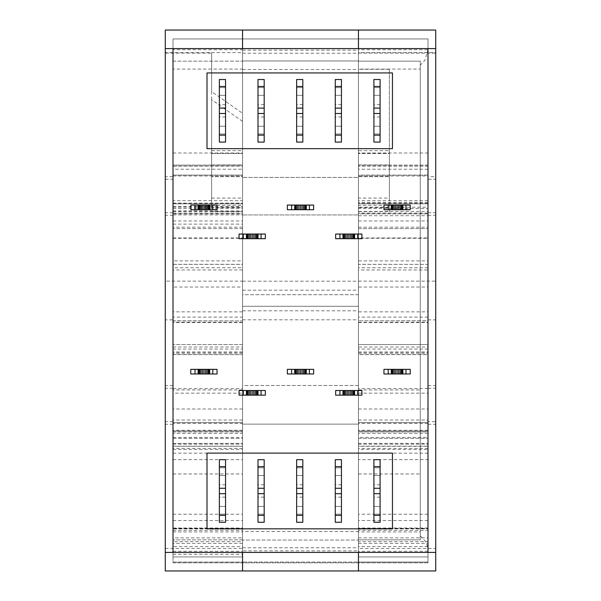 <?xml version="1.0" encoding="UTF-8"?>
<svg xmlns="http://www.w3.org/2000/svg" width="601" height="601" viewBox="0 0 601 601"><rect width="100%" height="100%" fill="white"/><g stroke="black" fill="none" stroke-linecap="round" stroke-linejoin="round"><path stroke-width="0.45" stroke-dasharray="3 2.25" d="M173.005 48.598L242.549 48.598L242.549 38.937L242.549 49.725L173.005 49.725L173.005 38.937L173.005 562.837L427.995 562.837L427.995 38.937L173.005 38.937L173.005 562.837L427.995 562.837L427.995 38.937L173.005 38.937L173.005 48.598L165.275 48.598M165.275 179.233L173.005 179.233L173.005 176.671L165.275 176.671L165.275 179.233L165.275 53.121L211.635 53.121L211.635 176.671L242.549 176.671L242.549 52.618L165.275 52.618L165.275 30.05L242.549 30.05L242.549 48.598L435.725 48.598M173.005 169.204L173.005 175.995L173.005 175.161L242.549 175.161L242.549 169.204L173.005 169.204L173.005 53.121L173.005 179.233M173.005 264.372L173.005 267.753L242.549 267.753L242.549 264.372L173.005 264.372L173.005 175.161M173.005 267.753L173.005 319.867L165.275 319.867L165.275 281.133L242.549 281.133L242.549 287.023L173.005 287.023M242.549 344.568L173.005 344.568L173.005 349.038L242.549 349.038L242.549 344.568L173.005 344.568L242.549 344.568L242.549 354.552L242.549 317.651L242.549 320.926L173.005 320.799L173.005 311.859L173.005 319.867M173.005 320.799L173.005 322.579L242.549 322.579M173.005 322.076L173.005 354.635L242.549 354.635L173.005 354.552L173.005 344.568M242.549 317.651L242.549 317.125L173.005 317.125L173.005 320.926L242.549 320.926L242.549 311.859L173.005 311.859M173.005 349.038L173.005 438.362L242.549 438.362L242.549 393.144L173.005 393.144M173.005 433.396L173.005 438.347L242.549 438.347L242.549 433.396L173.005 433.396L173.005 423.367L242.549 423.367L242.549 422.646L242.549 431.954L242.549 422.646L173.005 422.646L173.005 423.367M242.549 448.406L173.005 448.406L173.005 422.646L173.005 431.954L173.005 422.646L242.549 422.646L173.005 422.646L242.549 422.646L242.549 530.307L242.549 443.388L242.549 446.295L173.005 446.295L173.005 528.88L242.549 528.88L242.549 446.295M173.005 431.954L242.549 431.954L173.005 431.954M173.005 176.671L173.005 446.295M242.549 528.407L242.549 537.872L173.005 537.872L173.005 528.407L242.549 528.407L242.549 546.61L173.005 546.61L173.005 556.924L173.005 528.88M173.005 546.61L173.005 528.407M173.005 537.872L173.005 541.666L242.549 541.666L242.549 537.872M173.005 448.406L173.005 541.644M173.005 322.294L173.005 347.025L173.005 322.294L242.549 322.294L242.549 323.165L242.549 322.294M173.005 215.308L165.275 215.308L165.275 176.671M165.275 552.402L242.549 552.402L242.549 570.95L165.275 570.95L165.275 215.308M165.275 52.618L165.275 53.121M173.005 175.995L242.549 175.995M242.549 175.161L242.549 165.087L173.005 165.087L242.549 165.087L242.549 166.034L173.005 166.034M173.005 166.154L242.549 166.154M173.005 175.071L242.549 175.071L242.549 166.034M173.005 203.251L242.549 203.251L242.549 175.071M173.005 207.187L242.549 207.187L242.549 203.251M173.005 238.289L242.549 238.289L242.549 207.187M242.549 238.289L242.549 200.666L173.005 200.666M173.005 214.888L242.549 214.888M173.005 210.951L242.549 210.951M173.005 206.489L242.549 206.489M173.005 203.108L242.549 203.108M242.549 200.666L242.549 213.881L173.005 213.881L242.549 213.881L242.549 203.822L173.005 203.822L242.549 203.822L242.549 228.598L173.005 228.598L242.549 228.598L242.549 260.902L173.005 260.902M173.005 213.167L242.549 213.167M173.005 213.085L242.549 213.085M173.005 224.135L242.549 224.135M242.549 264.372L242.549 260.902M242.549 287.023L242.549 267.753M242.549 311.859L242.549 281.133M165.275 281.133L165.275 319.867M173.005 388.569L242.549 388.569L242.549 349.038M242.549 388.569L242.549 393.144M242.549 433.396L242.549 423.367M173.005 431.007L242.549 431.007M173.005 449.465L242.549 449.465M173.005 554.242L242.549 554.242L242.549 556.924L173.005 556.924L242.549 556.924L242.549 528.88M242.549 546.61L242.549 554.242M173.005 528.039L242.549 528.039M173.005 421.684L165.275 421.684M173.005 459.622L242.549 459.622M173.005 530.307L242.549 530.307M173.005 520.534L242.549 520.534M173.005 514.193L242.549 514.193M173.005 446.145L242.549 446.145M173.005 443.388L242.549 443.388L173.005 443.388M173.005 453.169L242.549 453.169M173.005 424.276L165.275 424.276M173.005 385.639L165.275 385.639M173.005 388.223L165.275 388.223M173.005 212.746L165.275 212.746M173.005 153L242.549 153L242.549 113.304L211.635 91.585L211.635 53.121M242.549 169.204L242.549 153M242.549 330.107L242.549 339.212L242.549 330.107M242.549 346.153L242.549 339.212L242.549 346.153M173.005 347.025L242.549 347.025M165.275 548.465L242.549 548.465L242.549 541.666M427.995 541.644L427.995 528.429L427.995 546.61L358.451 546.61L358.451 528.407L358.451 541.666L427.995 541.666L427.995 421.684L435.725 421.684L435.725 570.95L358.451 570.95L358.451 385.496L242.549 385.496L242.549 548.465M242.549 52.618L242.549 30.05L358.451 30.05L358.451 48.598L358.451 38.937L427.995 38.937L427.995 48.598M242.549 113.304L242.549 211.627L242.549 176.671L211.635 176.671L211.635 207.63L242.549 207.63M173.005 551.275L242.549 551.275L242.549 562.063L173.005 562.063L173.005 61.159L173.005 69.092L242.549 69.092L242.549 49.725M242.549 69.092L242.549 551.275M173.005 552.402L173.005 562.063L242.549 562.063L242.549 552.402L242.549 562.063L358.451 562.063L358.451 552.402L435.725 552.402M242.549 121.402L211.635 99.683L211.635 207.63M211.635 99.683L211.635 91.585M173.005 69.092L173.005 49.725M173.005 531.908L242.549 531.915M358.451 49.725L358.451 38.937L173.005 38.937L242.549 38.937L242.549 540.044L242.549 531.539L358.451 531.539L358.451 562.063L358.451 551.275L427.995 551.275L427.995 49.725L358.451 49.725L358.451 431.954L427.995 431.954L427.995 422.646L427.995 438.347L427.995 344.568L427.995 354.635L358.451 354.635L358.451 311.859L427.995 311.859L427.995 264.372L358.451 264.372L358.451 269.969L427.995 269.969M211.635 150.671L242.549 150.671M211.635 153.495L242.549 153.495L211.635 153.495M211.635 198.067L242.549 198.067M211.635 211.627L242.549 211.627M173.005 61.159L242.549 61.159L173.005 61.159M242.549 389.936L173.005 389.936M173.005 473.964L242.549 473.964M242.549 539.841L173.005 539.841L242.549 539.841M427.995 421.684L427.995 211.432L427.995 260.902L358.451 260.902L358.451 264.312L427.995 264.372M435.725 421.684L435.725 30.05L358.451 30.05L358.451 52.618L435.725 52.618M427.995 453.169L358.451 453.169L358.451 443.388L427.995 443.388L358.451 443.388L358.451 437.438L427.995 437.438L427.995 422.646L358.451 422.646L358.451 344.568L427.995 344.568L358.451 344.568L427.995 344.568L358.451 344.568L358.451 354.552L427.995 354.552L427.995 317.531L427.995 320.926L358.451 320.799L427.995 320.799L427.995 311.859M427.995 264.312L427.995 260.902M427.995 213.167L358.451 213.167L358.451 200.666L358.451 208.547L427.995 208.547L427.995 200.666L427.995 213.881L427.995 179.233L435.725 179.233M427.995 208.547L427.995 238.289L358.451 238.289L358.451 207.187L427.995 207.187L427.995 237.943L358.451 237.943L358.451 208.547M427.995 203.251L358.451 203.251L358.451 175.071L427.995 175.071L427.995 207.187M427.995 175.071L427.995 165.087L427.995 166.154L358.451 166.154L358.451 165.087L358.451 175.071M427.995 169.204L358.451 169.204L358.451 153L427.995 153L427.995 166.154M427.995 153L427.995 53.121L427.995 179.233L427.995 176.671L435.725 176.671M427.995 213.28C427.995 215.977 427.995 215.977 427.995 213.28C427.995 215.977 427.995 215.977 427.995 213.28M358.451 528.429L427.995 528.429L358.451 528.407M427.995 546.61L427.995 552.349L358.451 552.349L358.451 546.61M358.451 552.349L358.451 556.924L427.995 556.924L427.995 552.349M358.451 449.465L358.451 556.924L427.995 556.924L427.995 446.295L358.451 446.295L358.451 449.465L427.995 449.465M427.995 437.438L427.995 446.295M358.451 437.438L358.451 422.646L358.451 431.954L427.995 431.954L427.995 431.007L358.451 431.007L358.451 539.841L358.451 531.908L420.272 531.908L420.272 539.841L358.451 539.841L358.451 551.275M358.451 431.007L358.451 422.646L427.995 422.646L427.995 431.007M427.995 347.025L427.995 322.294L427.995 347.025L358.451 347.025L358.451 334.659L358.451 347.025M427.995 388.223L435.725 388.223M427.995 528.039L358.451 528.039L358.451 459.622L427.995 459.622M427.995 423.367L358.451 423.367M427.995 433.396L358.451 433.396M358.451 438.362L427.995 438.347L358.451 438.362M358.451 393.144L427.995 393.144M427.995 388.569L358.451 388.569M427.995 349.038L358.451 349.038M427.995 317.125L358.451 317.125L358.451 320.926M358.451 311.859L358.451 281.133L358.451 287.023L427.995 287.023M435.725 319.86L435.725 300.5L435.725 319.86M435.725 281.148L435.725 300.5L435.725 281.148M358.451 287.023L358.451 269.969M427.995 267.753L358.451 267.753M358.451 260.902L358.451 228.598L427.995 228.598L358.451 228.598L358.451 203.822L427.995 203.822L358.451 203.822L358.451 213.881L427.995 213.881L358.451 213.881L358.451 213.167M427.995 213.085L358.451 213.085M427.995 200.666L358.451 200.666M358.451 203.251L358.451 207.187M427.995 166.034L358.451 166.034M427.995 165.087L358.451 165.087L427.995 165.087M358.451 166.154L358.451 175.995L427.995 175.995M427.995 175.161L358.451 175.161M358.451 169.204L358.451 175.995M358.451 153L358.451 53.121L435.725 53.121M427.995 212.746L435.725 212.746M358.451 453.169L358.451 459.622M427.995 446.145L358.451 446.145L358.451 530.307L427.995 530.307M427.995 514.193L358.451 514.193M427.995 520.534L358.451 520.534M358.451 528.039L358.451 530.307M358.451 422.646L427.995 422.646L358.451 422.646M358.451 334.659L358.451 322.294L358.451 334.659M358.451 53.121L358.451 52.618M427.995 552.402L427.995 562.063L358.451 562.063L358.451 552.402L358.451 570.95L358.451 548.465L435.725 548.465M358.451 548.465L358.451 541.666M358.451 61.159L420.272 61.159L420.272 69.092L358.451 69.092L358.451 61.159L420.272 61.159L420.272 539.841L358.451 539.841M358.451 205.317L358.451 69.318L358.451 211.627L358.451 205.317L389.365 205.317L389.365 69.318L358.451 69.318M358.451 48.598L358.451 38.937L427.995 38.937L427.995 49.725L424.907 60.228L420.272 65.201L420.272 531.908M420.272 535.799L424.907 540.78C426.883 543.785 427.912 547.286 427.995 551.275L427.995 562.063L242.549 562.063L242.549 550.862L358.451 550.862M358.451 473.964L420.272 473.964M358.451 389.936L420.272 389.936M420.272 69.092L420.272 65.201M358.451 207.63L389.365 207.63L389.365 205.317M389.365 207.63L389.365 211.627L358.451 211.627M389.365 211.627L389.365 198.067L358.451 198.067M389.365 198.067L389.365 153.495L358.451 153.495L389.365 153.495L389.365 150.671L358.451 150.671M389.365 69.318L389.365 150.671M358.451 176.671L389.365 176.671L358.451 176.671M242.549 50.138L358.451 50.138L358.451 540.044L242.549 540.044L358.451 540.044L358.451 531.539M242.549 531.539L242.549 550.862M358.451 50.138L358.451 38.937L242.549 38.937L242.549 48.598M242.549 53.234L358.451 53.234L358.451 177.423L242.549 177.423L358.451 177.423L358.451 214.948L242.549 214.948L358.451 214.948L358.451 294.708L242.549 294.708L242.549 281.185L242.549 385.496L358.451 385.496L358.451 281.185L358.451 294.708L242.549 294.708L242.549 30.05M358.451 53.234L358.451 30.05L435.725 30.05L358.451 30.05M242.549 570.95L358.451 570.95M242.549 552.402L358.451 552.402M358.451 60.956L242.549 60.956L358.451 60.956M242.549 69.461L358.451 69.461M242.549 281.185L358.451 281.185M242.549 319.815L358.451 319.815M242.549 306.292L358.451 306.292L242.549 306.292M242.549 424.133L358.451 424.133L242.549 424.133M392.453 453.109L392.453 528.835L206.999 528.835L206.999 453.109L392.453 453.109M219.365 467.796L219.365 475.519L225.548 475.519L225.548 467.796L225.548 475.519L225.548 467.796L219.365 467.796L225.548 467.796L219.365 467.796L225.548 467.796L225.548 459.682L219.365 459.682L219.365 475.519L225.548 475.519L225.548 522.269L219.365 522.269L219.365 514.155L225.548 514.155L225.548 506.425L225.548 514.155L219.365 514.155L219.365 506.425L219.365 514.155L225.548 514.155L219.365 514.155L219.365 506.425L225.548 506.425L219.365 506.425L225.548 506.425L219.365 506.425L219.365 475.519L225.548 475.519L219.365 475.519L219.365 467.796M258.002 467.796L258.002 475.519L264.185 475.519L264.185 467.796L264.185 522.269L258.002 522.269L258.002 514.155L264.185 514.155L264.185 506.425L264.185 514.155L258.002 514.155L258.002 506.425L258.002 514.155L264.185 514.155L258.002 514.155L258.002 506.425L264.185 506.425L258.002 506.425L264.185 506.425L258.002 506.425L258.002 467.796L264.185 467.796L264.185 475.519L258.002 475.519L264.185 475.519L258.002 475.519L258.002 467.796L264.185 467.796L258.002 467.796L258.002 459.682L264.185 459.682L264.185 467.796L258.002 467.796M296.639 467.796L296.639 475.519L302.821 475.519L302.821 467.796L302.821 522.269L296.639 522.269L296.639 514.155L302.821 514.155L302.821 506.425L302.821 514.155L296.639 514.155L296.639 506.425L296.639 514.155L302.821 514.155L296.639 514.155L296.639 506.425L302.821 506.425L296.639 506.425L302.821 506.425L296.639 506.425L296.639 467.796L302.821 467.796L302.821 475.519L296.639 475.519L302.821 475.519L296.639 475.519L296.639 467.796L302.821 467.796L296.639 467.796L296.639 459.682L302.821 459.682L302.821 467.796L296.639 467.796M335.275 467.796L335.275 475.519L341.451 475.519L341.451 467.796L341.451 522.269L335.275 522.269L335.275 514.155L341.451 514.155L341.451 506.425L341.451 514.155L335.275 514.155L335.275 506.425L335.275 514.155L341.451 514.155L335.275 514.155L335.275 506.425L341.451 506.425L335.275 506.425L341.451 506.425L335.275 506.425L335.275 467.796L341.451 467.796L341.451 475.519L335.275 475.519L341.451 475.519L335.275 475.519L335.275 467.796L341.451 467.796L335.275 467.796L335.275 459.682L341.451 459.682L341.451 467.796L335.275 467.796M373.905 467.796L373.905 475.519L380.087 475.519L380.087 522.269L373.905 522.269L373.905 514.155L380.087 514.155L380.087 506.425L380.087 514.155L373.905 514.155L373.905 506.425L373.905 514.155L380.087 514.155L373.905 514.155L373.905 506.425L380.087 506.425L373.905 506.425L380.087 506.425L373.905 506.425L373.905 467.796L380.087 467.796L380.087 475.519L380.087 467.796L380.087 475.519L373.905 475.519L380.087 475.519L373.905 475.519L373.905 467.796L380.087 467.796L373.905 467.796L373.905 459.682L380.087 459.682L380.087 467.796L373.905 467.796M380.087 493.676L380.087 493.676C380.087 498.244 380.087 498.244 380.087 493.676C380.087 498.244 380.087 498.244 380.087 493.676L373.905 493.676L380.087 493.676L373.905 493.676L373.905 497.155L373.905 493.676M380.087 488.267C380.087 483.707 380.087 483.707 380.087 488.267C380.087 483.707 380.087 483.707 380.087 488.267L373.905 488.267L380.087 488.267L373.905 488.267L373.905 484.789L373.905 488.267M380.087 515.312L373.905 515.312M380.087 466.631L373.905 466.631M302.821 488.267C302.821 483.707 302.821 483.707 302.821 488.267C302.821 483.707 302.821 483.707 302.821 488.267L296.639 488.267L296.639 484.789L296.639 488.267L302.821 488.267L296.639 488.267M302.821 493.676L302.821 493.676C302.821 498.244 302.821 498.244 302.821 493.676C302.821 498.244 302.821 498.244 302.821 493.676L296.639 493.676L302.821 493.676L296.639 493.676L296.639 497.155L296.639 493.676M302.821 466.631L296.639 466.631M302.821 515.312L296.639 515.312M264.185 488.267C264.185 483.707 264.185 483.707 264.185 488.267C264.185 483.707 264.185 483.707 264.185 488.267L258.002 488.267L258.002 484.789L258.002 488.267L264.185 488.267L258.002 488.267M264.185 493.676L264.185 493.676C264.185 498.244 264.185 498.244 264.185 493.676C264.185 498.244 264.185 498.244 264.185 493.676L258.002 493.676L264.185 493.676L258.002 493.676L258.002 497.155L258.002 493.676M264.185 466.631L258.002 466.631M264.185 515.312L258.002 515.312M341.451 488.267C341.451 483.707 341.451 483.707 341.451 488.267C341.451 483.707 341.451 483.707 341.451 488.267L335.275 488.267L335.275 484.789L335.275 488.267L341.451 488.267L335.275 488.267M341.451 493.676L341.451 493.676C341.451 498.244 341.451 498.244 341.451 493.676C341.451 498.244 341.451 498.244 341.451 493.676L335.275 493.676L341.451 493.676L335.275 493.676L335.275 497.155L335.275 493.676M341.451 466.631L335.275 466.631M341.451 515.312L335.275 515.312M225.548 488.267C225.548 483.707 225.548 483.707 225.548 488.267C225.548 483.707 225.548 483.707 225.548 488.267L219.365 488.267L219.365 484.789L219.365 488.267L225.548 488.267L219.365 488.267M225.548 493.676L225.548 493.676C225.548 498.244 225.548 498.244 225.548 493.676C225.548 498.244 225.548 498.244 225.548 493.676L219.365 493.676L225.548 493.676L219.365 493.676L219.365 497.155L219.365 493.676M225.548 466.631L219.365 466.631M225.548 515.312L219.365 515.312M392.453 72.939L392.453 148.665L206.999 148.665L206.999 72.939L392.453 72.939M219.365 87.618L219.365 95.349L225.548 95.349L225.548 87.618L225.548 95.349L225.548 87.618L219.365 87.618L225.548 87.618L219.365 87.618L225.548 87.618L225.548 79.505L219.365 79.505L219.365 95.349L225.548 95.349L225.548 142.091L219.365 142.091L219.365 133.978L225.548 133.978L225.548 126.255L225.548 133.978L219.365 133.978L219.365 126.255L219.365 133.978L225.548 133.978L219.365 133.978L219.365 126.255L225.548 126.255L219.365 126.255L225.548 126.255L219.365 126.255L219.365 95.349L225.548 95.349L219.365 95.349L219.365 87.618M258.002 87.618L258.002 95.349L264.185 95.349L264.185 87.618L264.185 142.091L258.002 142.091L258.002 133.978L264.185 133.978L264.185 126.255L264.185 133.978L258.002 133.978L258.002 126.255L258.002 133.978L264.185 133.978L258.002 133.978L258.002 126.255L264.185 126.255L258.002 126.255L264.185 126.255L258.002 126.255L258.002 87.618L264.185 87.618L264.185 95.349L258.002 95.349L264.185 95.349L258.002 95.349L258.002 87.618L264.185 87.618L258.002 87.618L258.002 79.505L264.185 79.505L264.185 87.618L258.002 87.618M296.639 87.618L296.639 95.349L302.821 95.349L302.821 87.618L302.821 142.091L296.639 142.091L296.639 133.978L302.821 133.978L302.821 126.255L302.821 133.978L296.639 133.978L296.639 126.255L296.639 133.978L302.821 133.978L296.639 133.978L296.639 126.255L302.821 126.255L296.639 126.255L302.821 126.255L296.639 126.255L296.639 87.618L302.821 87.618L302.821 95.349L296.639 95.349L302.821 95.349L296.639 95.349L296.639 87.618L302.821 87.618L296.639 87.618L296.639 79.505L302.821 79.505L302.821 87.618L296.639 87.618M335.275 87.618L335.275 95.349L341.451 95.349L341.451 87.618L341.451 142.091L335.275 142.091L335.275 133.978L341.451 133.978L341.451 126.255L341.451 133.978L335.275 133.978L335.275 126.255L335.275 133.978L341.451 133.978L335.275 133.978L335.275 126.255L341.451 126.255L335.275 126.255L341.451 126.255L335.275 126.255L335.275 87.618L341.451 87.618L341.451 95.349L335.275 95.349L341.451 95.349L335.275 95.349L335.275 87.618L341.451 87.618L335.275 87.618L335.275 79.505L341.451 79.505L341.451 87.618L335.275 87.618M373.905 87.618L373.905 95.349L380.087 95.349L380.087 142.091L373.905 142.091L373.905 133.978L380.087 133.978L380.087 126.255L380.087 133.978L373.905 133.978L373.905 126.255L373.905 133.978L380.087 133.978L373.905 133.978L373.905 126.255L380.087 126.255L373.905 126.255L380.087 126.255L373.905 126.255L373.905 87.618L380.087 87.618L380.087 95.349L380.087 87.618L380.087 95.349L373.905 95.349L380.087 95.349L373.905 95.349L373.905 87.618L380.087 87.618L373.905 87.618L373.905 79.505L380.087 79.505L380.087 87.618L373.905 87.618M380.087 113.506L380.087 113.506C380.087 118.066 380.087 118.066 380.087 113.506C380.087 118.066 380.087 118.066 380.087 113.506L373.905 113.506L380.087 113.506L373.905 113.506L373.905 116.985L373.905 113.506M380.087 108.097C380.087 103.53 380.087 103.53 380.087 108.097C380.087 103.53 380.087 103.53 380.087 108.097L373.905 108.097L380.087 108.097L373.905 108.097L373.905 104.619L373.905 108.097M380.087 135.142L373.905 135.142M380.087 86.461L373.905 86.461M302.821 108.097C302.821 103.53 302.821 103.53 302.821 108.097C302.821 103.53 302.821 103.53 302.821 108.097L296.639 108.097L296.639 104.619L296.639 108.097L302.821 108.097L296.639 108.097M302.821 113.506L302.821 113.506C302.821 118.066 302.821 118.066 302.821 113.506C302.821 118.066 302.821 118.066 302.821 113.506L296.639 113.506L302.821 113.506L296.639 113.506L296.639 116.985L296.639 113.506M302.821 86.461L296.639 86.461M302.821 135.142L296.639 135.142M264.185 108.097C264.185 103.53 264.185 103.53 264.185 108.097C264.185 103.53 264.185 103.53 264.185 108.097L258.002 108.097L258.002 104.619L258.002 108.097L264.185 108.097L258.002 108.097M264.185 113.506L264.185 113.506C264.185 118.066 264.185 118.066 264.185 113.506C264.185 118.066 264.185 118.066 264.185 113.506L258.002 113.506L264.185 113.506L258.002 113.506L258.002 116.985L258.002 113.506M264.185 86.461L258.002 86.461M264.185 135.142L258.002 135.142M341.451 108.097C341.451 103.53 341.451 103.53 341.451 108.097C341.451 103.53 341.451 103.53 341.451 108.097L335.275 108.097L335.275 104.619L335.275 108.097L341.451 108.097L335.275 108.097M341.451 113.506L341.451 113.506C341.451 118.066 341.451 118.066 341.451 113.506C341.451 118.066 341.451 118.066 341.451 113.506L335.275 113.506L341.451 113.506L335.275 113.506L335.275 116.985L335.275 113.506M341.451 86.461L335.275 86.461M341.451 135.142L335.275 135.142M225.548 108.097C225.548 103.53 225.548 103.53 225.548 108.097C225.548 103.53 225.548 103.53 225.548 108.097L219.365 108.097L219.365 104.619L219.365 108.097L225.548 108.097L219.365 108.097M225.548 113.506L225.548 113.506C225.548 118.066 225.548 118.066 225.548 113.506C225.548 118.066 225.548 118.066 225.548 113.506L219.365 113.506L225.548 113.506L219.365 113.506L219.365 116.985L219.365 113.506M225.548 86.461L219.365 86.461M225.548 135.142L219.365 135.142M402.888 205.069L402.888 209.704L391.296 209.704L410.228 209.704L410.228 205.069L391.296 205.069L391.296 209.704L402.955 209.704L402.888 205.069L391.296 205.069L402.888 205.069L402.888 209.704L402.888 205.069M391.296 205.069L383.956 205.069L383.956 209.704L391.296 209.704L391.296 205.069M394.001 205.069L394.001 209.704M388.201 205.069L388.201 209.704M391.221 205.069L391.221 209.704M402.955 205.069L402.955 209.704M405.975 205.069L405.975 209.704M400.183 209.704L400.183 205.069M354.59 234.044L354.59 238.68L342.998 238.68L361.93 238.68L361.93 234.044L342.998 234.044L342.998 238.68L354.658 238.68L354.598 234.044L342.998 234.044L354.59 234.044L354.59 238.68L354.59 234.044M342.998 234.044L335.659 234.044L335.659 238.68L342.998 238.68L342.998 234.044M345.703 234.044L345.703 238.68M339.911 234.044L339.911 238.68M342.931 234.044L342.931 238.68M354.658 234.044L354.658 238.68M357.678 234.044L357.678 238.68M351.885 238.68L351.885 234.044M306.292 205.069L306.292 209.704L294.708 209.704L313.639 209.704L313.639 205.069L294.708 205.069L294.708 209.704L306.367 209.704L306.3 205.069L294.708 205.069L306.292 205.069L306.292 209.704L306.292 205.069M294.708 205.069L287.361 205.069L287.361 209.704L294.708 209.704L294.708 205.069M297.412 205.069L297.412 209.704M291.613 205.069L291.613 209.704M294.633 205.069L294.633 209.704M306.367 205.069L306.367 209.704M309.387 205.069L309.387 209.704M303.588 209.704L303.588 205.069M258.002 234.044L258.002 238.68L246.41 238.68L265.341 238.68L265.341 234.044L246.41 234.044L246.41 238.68L258.069 238.68L258.009 234.044L246.41 234.044L258.002 234.044L258.002 238.68L258.002 234.044M246.41 234.044L239.07 234.044L239.07 238.68L246.41 238.68L246.41 234.044M249.115 234.044L249.115 238.68M243.322 234.044L243.322 238.68M246.342 234.044L246.342 238.68M258.069 234.044L258.069 238.68M261.089 234.044L261.089 238.68M255.297 238.68L255.297 234.044M209.704 205.069L209.704 209.704L198.112 209.704L217.044 209.704L217.044 205.069L198.112 205.069L198.112 209.704L209.779 209.704L209.711 205.069L198.112 205.069L209.704 205.069L209.704 209.704L209.704 205.069M198.112 205.069L190.772 205.069L190.772 209.704L198.112 209.704L198.112 205.069M200.817 205.069L200.817 209.704M195.025 205.069L195.025 209.704M198.045 205.069L198.045 209.704M209.779 205.069L209.779 209.704M212.799 205.069L212.799 209.704M206.999 209.704L206.999 205.069M402.888 369.352L402.888 373.987L391.296 373.987L410.228 373.987L410.228 369.352L391.296 369.352L391.296 373.987L402.955 373.987L402.888 369.352L391.296 369.352L402.888 369.352L402.888 373.987L402.888 369.352M391.296 369.352L383.956 369.352L383.956 373.987L391.296 373.987L391.296 369.352M394.001 369.352L394.001 373.987M388.201 369.352L388.201 373.987M391.221 369.352L391.221 373.987M402.955 369.352L402.955 373.987M405.975 369.352L405.975 373.987M400.183 373.987L400.183 369.352M354.59 390.522L354.59 395.157L342.998 395.157L361.93 395.157L361.93 390.522L342.998 390.522L342.998 395.157L354.658 395.157L354.598 390.522L342.998 390.522L354.59 390.522L354.59 395.157L354.59 390.522M342.998 390.522L335.659 390.522L335.659 395.157L342.998 395.157L342.998 390.522M345.703 390.522L345.703 395.157M339.911 390.522L339.911 395.157M342.931 390.522L342.931 395.157M354.658 390.522L354.658 395.157M357.678 390.522L357.678 395.157M351.885 395.157L351.885 390.522M306.292 369.352L306.292 373.987L294.708 373.987L313.639 373.987L313.639 369.352L294.708 369.352L294.708 373.987L306.367 373.987L306.3 369.352L294.708 369.352L306.292 369.352L306.292 373.987L306.292 369.352M294.708 369.352L287.361 369.352L287.361 373.987L294.708 373.987L294.708 369.352M297.412 369.352L297.412 373.987M291.613 369.352L291.613 373.987M294.633 369.352L294.633 373.987M306.367 369.352L306.367 373.987M309.387 369.352L309.387 373.987M303.588 373.987L303.588 369.352M258.002 390.522L258.002 395.157L246.41 395.157L265.341 395.157L265.341 390.522L246.41 390.522L246.41 395.157L258.069 395.157L258.009 390.522L246.41 390.522L258.002 390.522L258.002 395.157L258.002 390.522M246.41 390.522L239.07 390.522L239.07 395.157L246.41 395.157L246.41 390.522M249.115 390.522L249.115 395.157M243.322 390.522L243.322 395.157M246.342 390.522L246.342 395.157M258.069 390.522L258.069 395.157M261.089 390.522L261.089 395.157M255.297 395.157L255.297 390.522M209.704 369.352L209.704 373.987L198.112 373.987L217.044 373.987L217.044 369.352L198.112 369.352L198.112 373.987L209.779 373.987L209.711 369.352L198.112 369.352L209.704 369.352L209.704 373.987L209.704 369.352M198.112 369.352L190.772 369.352L190.772 373.987L198.112 373.987L198.112 369.352M200.817 369.352L200.817 373.987M195.025 369.352L195.025 373.987M198.045 369.352L198.045 373.987M209.779 369.352L209.779 373.987M212.799 369.352L212.799 373.987M206.999 373.987L206.999 369.352M242.549 227.193L173.005 227.193M173.005 237.943L242.549 237.943M173.005 208.547L242.549 208.547M173.005 211.447L242.549 211.447M173.005 220.973L242.549 220.973M173.005 264.312L242.549 264.312M242.549 269.969L173.005 269.969M242.549 352.021L173.005 352.021M242.549 353.283L173.005 353.283M242.549 352.194L173.005 352.194M242.549 408.996L173.005 408.996M242.549 420.039L173.005 420.039M242.549 431.037L173.005 431.037M242.549 430.256L173.005 430.256M173.005 437.438L242.549 437.438M173.005 444.139L242.549 444.139M242.549 543.394L173.005 543.394M173.005 528.429L242.549 528.429M211.635 164.929L242.549 164.929M211.635 205.317L242.549 205.317M358.451 431.037L427.995 431.037M358.451 420.039L427.995 420.039M358.451 408.996L427.995 408.996M358.451 352.194L427.995 352.194M358.451 353.283L427.995 353.283M358.451 352.021L427.995 352.021M358.451 220.973L427.995 220.973M358.451 211.447L427.995 211.447M427.995 202.409L358.451 202.409M358.451 215.714L427.995 215.714M358.451 227.193L427.995 227.193M427.995 448.406L358.451 448.406M358.451 537.872L427.995 537.872M358.451 543.394L427.995 543.394M358.451 528.88L427.995 528.88M358.451 444.139L427.995 444.139M427.995 430.256L358.451 430.256M358.451 164.929L389.365 164.929M242.549 547.766L358.451 547.766M242.549 290.2L358.451 290.2M242.549 310.8L358.451 310.8M427.995 424.276L435.725 424.276M427.995 385.639L435.725 385.639M358.451 322.579L427.995 322.579M427.995 319.867L435.725 319.867M358.451 281.133L435.725 281.133M427.995 215.308L435.725 215.308M358.451 322.294L427.995 322.294M380.087 497.155L373.905 497.155M380.087 484.789L373.905 484.789M302.821 484.789L296.639 484.789M302.821 497.155L296.639 497.155M264.185 484.789L258.002 484.789M264.185 497.155L258.002 497.155M341.451 484.789L335.275 484.789M341.451 497.155L335.275 497.155M225.548 484.789L219.365 484.789M225.548 497.155L219.365 497.155M380.087 116.985L373.905 116.985M380.087 104.619L373.905 104.619M302.821 104.619L296.639 104.619M302.821 116.985L296.639 116.985M264.185 104.619L258.002 104.619M264.185 116.985L258.002 116.985M341.451 104.619L335.275 104.619M341.451 116.985L335.275 116.985M225.548 104.619L219.365 104.619M225.548 116.985L219.365 116.985"/><path stroke-width="0.9" d="M242.549 30.05L435.725 30.05L435.725 48.598L242.549 48.598L242.549 30.05L165.275 30.05L242.549 30.05L165.275 30.05L165.275 570.95L242.549 570.95L242.549 552.402L358.451 552.402L358.451 570.95L435.725 570.95L435.725 552.402L358.451 552.402M165.275 552.402L242.549 552.402M173.005 552.402L173.005 48.598M242.549 48.598L165.275 48.598M435.725 48.598L435.725 552.402M435.725 30.05L358.451 30.05L358.451 48.598M427.995 48.598L427.995 552.402M358.451 570.95L242.549 570.95M392.453 453.109L392.453 528.835L206.999 528.835L206.999 453.109L392.453 453.109M380.087 488.267L380.087 459.682L373.905 459.682L373.905 488.267L380.087 488.267L380.087 522.269L373.905 522.269L373.905 515.312L380.087 515.312M373.905 488.267L373.905 493.676L380.087 493.676M373.905 515.312L373.905 493.676M373.905 466.631L380.087 466.631M302.821 466.631L302.821 459.682L296.639 459.682L296.639 466.631L302.821 466.631L302.821 522.269L296.639 522.269L296.639 515.312L302.821 515.312M296.639 466.631L296.639 488.267L302.821 488.267M296.639 488.267L296.639 493.676L302.821 493.676M296.639 515.312L296.639 493.676M264.185 466.631L264.185 459.682L258.002 459.682L258.002 466.631L264.185 466.631L264.185 522.269L258.002 522.269L258.002 515.312L264.185 515.312M258.002 466.631L258.002 488.267L264.185 488.267M258.002 488.267L258.002 493.676L264.185 493.676M258.002 515.312L258.002 493.676M341.451 466.631L341.451 459.682L335.275 459.682L335.275 466.631L341.451 466.631L341.451 522.269L335.275 522.269L335.275 515.312L341.451 515.312M335.275 466.631L335.275 488.267L341.451 488.267M335.275 488.267L335.275 493.676L341.451 493.676M335.275 515.312L335.275 493.676M225.548 466.631L225.548 459.682L219.365 459.682L219.365 466.631L225.548 466.631L225.548 522.269L219.365 522.269L219.365 515.312L225.548 515.312M219.365 466.631L219.365 488.267L225.548 488.267M219.365 488.267L219.365 493.676L225.548 493.676M219.365 515.312L219.365 493.676M392.453 72.939L392.453 148.665L206.999 148.665L206.999 72.939L392.453 72.939M380.087 108.097L380.087 79.505L373.905 79.505L373.905 108.097L380.087 108.097L380.087 142.091L373.905 142.091L373.905 135.142L380.087 135.142M373.905 108.097L373.905 113.506L380.087 113.506M373.905 135.142L373.905 113.506M373.905 86.461L380.087 86.461M302.821 86.461L302.821 79.505L296.639 79.505L296.639 86.461L302.821 86.461L302.821 142.091L296.639 142.091L296.639 135.142L302.821 135.142M296.639 86.461L296.639 108.097L302.821 108.097M296.639 108.097L296.639 113.506L302.821 113.506M296.639 135.142L296.639 113.506M264.185 86.461L264.185 79.505L258.002 79.505L258.002 86.461L264.185 86.461L264.185 142.091L258.002 142.091L258.002 135.142L264.185 135.142M258.002 86.461L258.002 108.097L264.185 108.097M258.002 108.097L258.002 113.506L264.185 113.506M258.002 135.142L258.002 113.506M341.451 86.461L341.451 79.505L335.275 79.505L335.275 86.461L341.451 86.461L341.451 142.091L335.275 142.091L335.275 135.142L341.451 135.142M335.275 86.461L335.275 108.097L341.451 108.097M335.275 108.097L335.275 113.506L341.451 113.506M335.275 135.142L335.275 113.506M225.548 86.461L225.548 79.505L219.365 79.505L219.365 86.461L225.548 86.461L225.548 142.091L219.365 142.091L219.365 135.142L225.548 135.142M219.365 86.461L219.365 108.097L225.548 108.097M219.365 108.097L219.365 113.506L225.548 113.506M219.365 135.142L219.365 113.506M383.956 205.069L410.228 205.069L410.228 209.704L383.956 209.704L383.956 205.069M388.201 205.069L388.201 209.704M391.296 205.069L391.296 209.704M391.424 205.069L391.424 209.704M392.01 205.069L392.01 209.704M392.941 205.069L392.941 209.704M394.158 205.069L394.158 209.704M395.571 205.069L395.571 209.704M397.088 205.069L397.088 209.704M398.606 205.069L398.606 209.704M400.026 205.069L400.026 209.704M401.235 205.069L401.235 209.704M402.167 205.069L402.167 209.704M402.753 205.069L402.753 209.704M402.888 205.069L402.888 209.704M405.975 205.069L405.975 209.704M335.659 234.044L361.93 234.044L361.93 238.68L335.659 238.68L335.659 234.044M339.911 234.044L339.911 238.68M342.998 234.044L342.998 238.68M343.126 234.044L343.126 238.68M343.712 234.044L343.712 238.68M344.643 234.044L344.643 238.68M345.86 234.044L345.86 238.68M347.273 234.044L347.273 238.68M348.798 234.044L348.798 238.68M350.315 234.044L350.315 238.68M351.728 234.044L351.728 238.68M352.945 234.044L352.945 238.68M353.876 234.044L353.876 238.68M354.462 234.044L354.462 238.68M354.59 234.044L354.59 238.68M357.678 234.044L357.678 238.68M287.361 205.069L313.639 205.069L313.639 209.704L287.361 209.704L287.361 205.069M291.613 205.069L291.613 209.704M294.708 205.069L294.708 209.704M294.836 205.069L294.836 209.704M295.422 205.069L295.422 209.704M296.353 205.069L296.353 209.704M297.57 205.069L297.57 209.704M298.982 205.069L298.982 209.704M300.5 205.069L300.5 209.704M302.018 205.069L302.018 209.704M303.43 205.069L303.43 209.704M304.647 205.069L304.647 209.704M305.578 205.069L305.578 209.704M306.164 205.069L306.164 209.704M306.292 205.069L306.292 209.704M309.387 205.069L309.387 209.704M239.07 234.044L265.341 234.044L265.341 238.68L239.07 238.68L239.07 234.044M243.322 234.044L243.322 238.68M246.41 234.044L246.41 238.68M246.538 234.044L246.538 238.68M247.124 234.044L247.124 238.68M248.055 234.044L248.055 238.68M249.272 234.044L249.272 238.68M250.685 234.044L250.685 238.68M252.202 234.044L252.202 238.68M253.727 234.044L253.727 238.68M255.14 234.044L255.14 238.68M256.357 234.044L256.357 238.68M257.288 234.044L257.288 238.68M257.874 234.044L257.874 238.68M258.002 234.044L258.002 238.68M261.089 234.044L261.089 238.68M190.772 205.069L217.044 205.069L217.044 209.704L190.772 209.704L190.772 205.069M195.025 205.069L195.025 209.704M198.112 205.069L198.112 209.704M198.247 205.069L198.247 209.704M198.833 205.069L198.833 209.704M199.765 205.069L199.765 209.704M200.974 205.069L200.974 209.704M202.394 205.069L202.394 209.704M203.912 205.069L203.912 209.704M205.429 205.069L205.429 209.704M206.842 205.069L206.842 209.704M208.059 205.069L208.059 209.704M208.99 205.069L208.99 209.704M209.576 205.069L209.576 209.704M209.704 205.069L209.704 209.704M212.799 205.069L212.799 209.704M383.956 369.352L410.228 369.352L410.228 373.987L383.956 373.987L383.956 369.352M388.201 369.352L388.201 373.987M391.296 369.352L391.296 373.987M391.424 369.352L391.424 373.987M392.01 369.352L392.01 373.987M392.941 369.352L392.941 373.987M394.158 369.352L394.158 373.987M395.571 369.352L395.571 373.987M397.088 369.352L397.088 373.987M398.606 369.352L398.606 373.987M400.026 369.352L400.026 373.987M401.235 369.352L401.235 373.987M402.167 369.352L402.167 373.987M402.753 369.352L402.753 373.987M402.888 369.352L402.888 373.987M405.975 369.352L405.975 373.987M335.659 390.522L361.93 390.522L361.93 395.157L335.659 395.157L335.659 390.522M339.911 390.522L339.911 395.157M342.998 390.522L342.998 395.157M343.126 390.522L343.126 395.157M343.712 390.522L343.712 395.157M344.643 390.522L344.643 395.157M345.86 390.522L345.86 395.157M347.273 390.522L347.273 395.157M348.798 390.522L348.798 395.157M350.315 390.522L350.315 395.157M351.728 390.522L351.728 395.157M352.945 390.522L352.945 395.157M353.876 390.522L353.876 395.157M354.462 390.522L354.462 395.157M354.59 390.522L354.59 395.157M357.678 390.522L357.678 395.157M287.361 369.352L313.639 369.352L313.639 373.987L287.361 373.987L287.361 369.352M291.613 369.352L291.613 373.987M294.708 369.352L294.708 373.987M294.836 369.352L294.836 373.987M295.422 369.352L295.422 373.987M296.353 369.352L296.353 373.987M297.57 369.352L297.57 373.987M298.982 369.352L298.982 373.987M300.5 369.352L300.5 373.987M302.018 369.352L302.018 373.987M303.43 369.352L303.43 373.987M304.647 369.352L304.647 373.987M305.578 369.352L305.578 373.987M306.164 369.352L306.164 373.987M306.292 369.352L306.292 373.987M309.387 369.352L309.387 373.987M239.07 390.522L265.341 390.522L265.341 395.157L239.07 395.157L239.07 390.522M243.322 390.522L243.322 395.157M246.41 390.522L246.41 395.157M246.538 390.522L246.538 395.157M247.124 390.522L247.124 395.157M248.055 390.522L248.055 395.157M249.272 390.522L249.272 395.157M250.685 390.522L250.685 395.157M252.202 390.522L252.202 395.157M253.727 390.522L253.727 395.157M255.14 390.522L255.14 395.157M256.357 390.522L256.357 395.157M257.288 390.522L257.288 395.157M257.874 390.522L257.874 395.157M258.002 390.522L258.002 395.157M261.089 390.522L261.089 395.157M190.772 369.352L217.044 369.352L217.044 373.987L190.772 373.987L190.772 369.352M195.025 369.352L195.025 373.987M198.112 369.352L198.112 373.987M198.247 369.352L198.247 373.987M198.833 369.352L198.833 373.987M199.765 369.352L199.765 373.987M200.974 369.352L200.974 373.987M202.394 369.352L202.394 373.987M203.912 369.352L203.912 373.987M205.429 369.352L205.429 373.987M206.842 369.352L206.842 373.987M208.059 369.352L208.059 373.987M208.99 369.352L208.99 373.987M209.576 369.352L209.576 373.987M209.704 369.352L209.704 373.987M212.799 369.352L212.799 373.987"/></g></svg>
